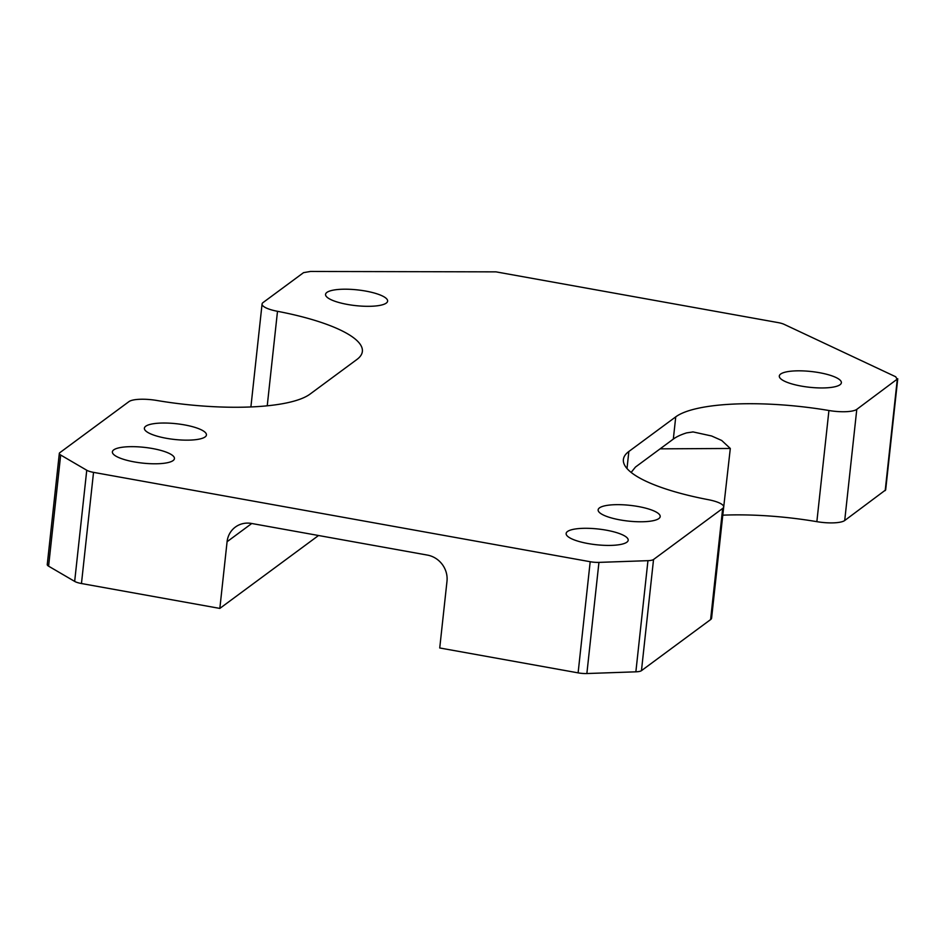 <?xml version="1.0" encoding="UTF-8"?>
<svg xmlns="http://www.w3.org/2000/svg" width="945" height="945" viewBox="0 0 945 945"><rect width="100%" height="100%" fill="white"/><g stroke="black" fill="none" stroke-linecap="round" stroke-linejoin="round"><path stroke-width="1.42" d="M723.669 506.969L711.597 618.124A23.117 5.871 -173.8 0 1 710.605 619.577L722.677 508.422A23.117 5.871 -173.8 0 0 723.669 506.969A23.117 5.871 -173.8 0 0 708.242 499.669A127.15 32.26 -173.8 0 1 623.393 459.506A127.15 32.26 -173.8 0 1 628.85 451.486L675.746 416.851A127.15 32.26 -173.8 0 1 828.93 410.508A23.117 5.871 -173.8 0 0 856.784 409.362L897.75 378.744L885.666 489.9M48.597 566.173L60.669 455.017A11.564 2.929 -173.8 0 1 59.322 453.423L47.25 564.578A11.564 2.929 -173.8 0 0 48.597 566.173L74.667 581.399A11.564 2.929 -173.8 0 0 81.459 583.526L219.842 608.415L227.083 541.721A23.117 21.558 -126.5 0 1 235.34 527.086A23.117 21.558 -126.5 0 1 251.488 523.447L427.412 555.093A23.117 21.558 -126.5 0 1 446.985 581.281L439.732 647.975L578.116 672.864A11.564 2.929 -173.8 0 0 586.869 673.537L635.867 671.824A11.564 2.929 -173.8 0 0 641.466 670.655L710.605 619.577M631.154 472.417L635.477 467.043L673.324 439.082A127.15 32.26 -173.8 0 1 686.649 432.869L693.11 431.936L711.62 435.988L721.708 440.476L730.308 448.473L722.783 515.167M723.067 515.167A127.15 32.26 -173.8 0 1 816.858 521.664A23.117 5.871 -173.8 0 0 844.712 520.518L885.678 489.9M81.459 583.526L93.531 472.37L590.188 561.72A11.564 2.929 -173.8 0 0 598.941 562.381L647.951 560.668A11.564 2.929 -173.8 0 0 653.538 559.499L722.677 508.422M267.234 405.807L277.499 311.307A127.15 32.26 -173.8 0 1 362.36 351.469A127.15 32.26 -173.8 0 1 356.891 359.49L310.007 394.124A127.15 32.26 -173.8 0 1 156.811 400.467A23.117 5.871 -173.8 0 0 128.957 401.613L59.818 452.69A11.564 2.929 -173.8 0 0 59.322 453.423M885.193 490.62L897.266 379.465L895.695 376.76L784.173 324.359A11.647 2.953 -173.8 0 0 778.101 322.599L496.03 271.865L310.385 271.463L303.546 272.656L263.064 302.554A23.117 5.871 -173.8 0 0 262.072 304.007A23.117 5.871 -173.8 0 0 277.499 311.307M93.531 472.37A11.564 2.929 -173.8 0 1 86.751 470.244L60.669 455.017M658.854 518.557A31.209 7.914 -173.8 0 1 624.161 520.565A31.209 7.914 -173.8 0 1 598.138 509.851A31.209 7.914 -173.8 0 1 630.02 505.351A31.209 7.914 -173.8 0 1 660.189 516.584A31.209 7.914 -173.8 0 1 658.854 518.557M626.854 542.194A31.209 7.914 -173.8 0 1 592.161 544.214A31.209 7.914 -173.8 0 1 566.138 533.488A31.209 7.914 -173.8 0 1 598.02 528.987A31.209 7.914 -173.8 0 1 628.189 540.233A31.209 7.914 -173.8 0 1 626.854 542.194M840.022 384.733A31.209 7.914 -173.8 0 1 805.329 386.741A31.209 7.914 -173.8 0 1 779.306 376.015A31.209 7.914 -173.8 0 1 811.188 371.515A31.209 7.914 -173.8 0 1 841.369 382.76A31.209 7.914 -173.8 0 1 840.022 384.733M386.269 303.097A31.209 7.914 -173.8 0 1 351.575 305.105A31.209 7.914 -173.8 0 1 325.553 294.391A31.209 7.914 -173.8 0 1 357.434 289.891A31.209 7.914 -173.8 0 1 387.615 301.124A31.209 7.914 -173.8 0 1 386.269 303.097M173.1 460.569A31.209 7.914 -173.8 0 1 138.407 462.577A31.209 7.914 -173.8 0 1 112.384 451.864A31.209 7.914 -173.8 0 1 144.266 447.351A31.209 7.914 -173.8 0 1 174.435 458.597A31.209 7.914 -173.8 0 1 173.1 460.569M205.1 436.933A31.209 7.914 -173.8 0 1 170.407 438.941A31.209 7.914 -173.8 0 1 144.384 428.215A31.209 7.914 -173.8 0 1 176.266 423.714A31.209 7.914 -173.8 0 1 206.435 434.96A31.209 7.914 -173.8 0 1 205.1 436.933M219.842 608.415L318.536 535.508M578.116 672.864L590.188 561.72M673.324 439.082L675.746 416.851M816.858 521.664L828.93 410.508M627.007 468.519L628.85 451.486M641.466 670.655L653.538 559.499M635.867 671.824L647.951 560.668M586.869 673.537L598.941 562.381M74.667 581.399L86.751 470.244M844.712 520.518L856.784 409.362M730.308 448.473L660.118 448.84M227.083 541.721L251.76 523.495M250.897 406.952L262.072 304.007M692.484 431.948L693.11 431.936"/></g></svg>
